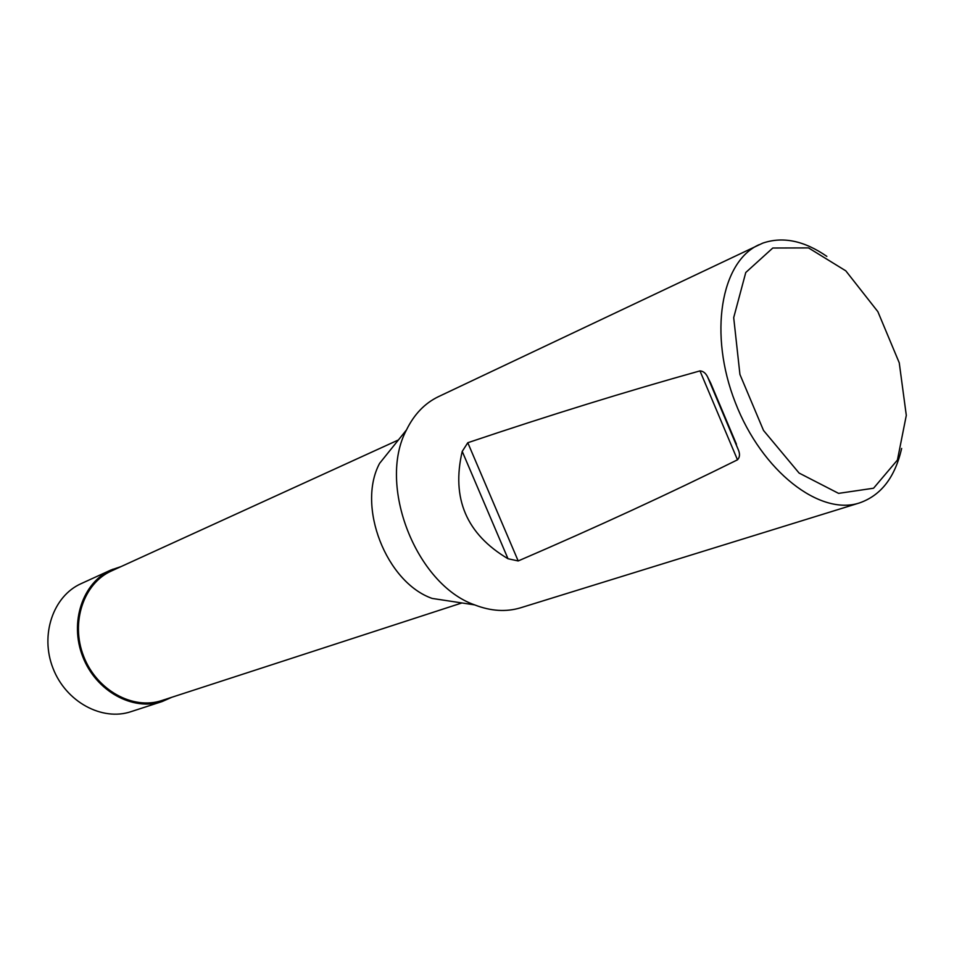 <?xml version="1.0" encoding="UTF-8"?>
<svg xmlns="http://www.w3.org/2000/svg" width="954" height="954" viewBox="0 0 954 954"><rect width="100%" height="100%" fill="white"/><g stroke="black" fill="none" stroke-linecap="round" stroke-linejoin="round"><path stroke-width="1.43" d="M461.903 602.952L161.858 700.51C133.035 710.253 96.724 690.362 83.678 656.364C70.298 622.497 83.606 583.288 111.415 570.981L398.426 439.949M406.487 429.92L379.585 463.382C356.546 506.228 386.227 582.441 432.174 598.432L474.627 604.884C415.944 584.408 377.104 484.68 406.487 429.92C414.179 414.274 424.852 403.172 438.518 396.625L762.747 243.139C782.829 236.258 804.198 240.682 826.844 256.387M901.637 448.44C895.09 477.227 881.067 495.388 859.542 502.913L520.729 607.758C506.228 612.158 490.869 611.204 474.627 604.884M772.788 248.016L808.539 247.909L845.816 270.853L877.871 311.672L899.252 362.818L906.3 415.372L897.416 460.055L873.566 488.221L838.578 493.373L799.082 473.053L763.51 430.445L739.934 374.457L733.698 317.646L745.766 272.51L772.788 248.016M859.542 502.913C819.987 516.162 761.864 471.395 735.343 402.612C708.369 333.995 720.902 261.718 759.002 244.725M710.742 383.246L707.725 377.235C705.877 373.241 703.301 371.13 699.974 370.891C626.802 391.295 549.409 415.24 467.794 442.728L462.225 451.397C451.23 498.382 466.482 534.157 507.993 558.734L518.189 560.952C596.858 527.025 669.958 493.313 737.478 459.816C739.72 457.491 740.077 454.354 738.575 450.395L710.742 383.246L736.452 444.218M110.926 570.015L81.102 583.657C53.245 596 39.794 634.863 53.019 668.301C65.898 701.882 102.078 721.415 130.948 711.672L162.144 701.548C132.892 711.434 96.02 691.245 82.771 656.722C69.189 622.33 82.688 582.524 110.926 570.015L120.991 566.604M171.863 697.255L162.144 701.548M113.073 570.23L112.655 569.264M467.794 442.728L518.189 560.952M737.478 459.816L699.974 370.891M507.993 558.734L462.225 451.397M707.713 377.235L738.563 450.407"/></g></svg>
